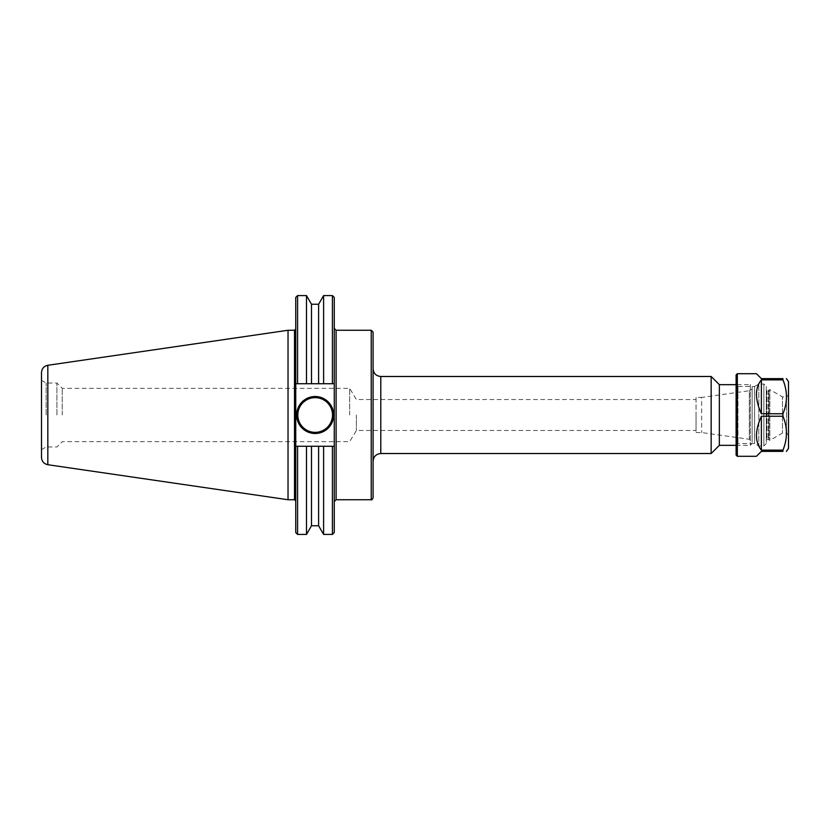 <?xml version="1.0" encoding="UTF-8"?>
<svg xmlns="http://www.w3.org/2000/svg" width="830" height="830" viewBox="0 0 830 830"><rect width="100%" height="100%" fill="white"/><g stroke="black" fill="none" stroke-linecap="round" stroke-linejoin="round"><path stroke-width="0.62" stroke-dasharray="4.15 3.11" d="M373.085 332.104L373.085 497.896M373.085 368.779L373.085 461.221L373.085 368.779M334.262 399.738L334.262 501.6L334.262 383.719L332.415 383.719L332.415 295.584M356.392 415L356.392 430.469L356.392 415M696.048 415L696.048 430.469L696.048 415M295.739 426.257L295.739 329.022L295.739 446.281L334.262 446.281L334.262 532.57M288.031 499.743L288.031 330.257M711.154 453.522L711.154 376.478M696.048 397.435L696.048 432.565L696.048 397.435L701.661 397.435L701.661 432.565L701.661 397.435L749.324 390.733L749.324 439.267L749.324 390.733L752.136 389.114L752.136 440.886L752.136 389.114M719.351 445.337L719.351 384.663M752.136 386.521L752.136 443.479L752.136 386.521L750.289 384.663L750.289 445.337L750.289 384.663L736.106 384.663M334.262 297.431L334.262 383.719L295.739 383.719L295.739 297.431M297.586 295.584L297.586 383.719L332.415 383.719L295.739 383.719L295.739 403.743M295.739 532.57L295.739 446.281L334.262 446.281L334.262 430.262M332.415 534.416L332.415 446.281L297.586 446.281L297.586 534.416M349.669 415L349.669 388.347L349.669 415M62.24 415L62.24 388.347L62.24 415M56.907 415L56.907 383.014L56.907 415M41.5 415L41.5 449.673L41.5 415M46.148 415L46.148 383.014L46.148 415M41.5 457.403L41.5 372.597M332.508 415A17.347 17.347 0 0 0 306.478 399.977A17.347 17.347 0 0 0 306.478 430.023A17.347 17.347 0 0 0 332.508 415M323.607 383.719L323.607 295.584M323.607 534.416L323.607 446.281M318.606 304.247L318.606 383.719M306.498 295.584L306.498 383.719M311.499 304.247L311.499 383.719M318.606 446.281L318.606 525.753M311.499 446.281L311.499 525.753M306.498 446.281L306.498 534.416M766.308 390.038L766.308 439.962L766.308 390.038L768.279 390.65L768.279 439.35L768.279 390.65L768.902 390.09L768.902 439.9L768.902 390.09L769.825 389.612L769.825 440.388L769.825 389.612L782.462 396.906L782.462 433.094L782.462 396.906L786.529 396.906L786.529 433.094L786.529 396.906L788.5 394.935L788.5 435.065L788.5 394.935M766.308 386.49L766.308 443.511L766.308 386.49L763.849 384.031L758.817 384.031L758.817 445.969L758.817 384.031L754.605 386.469L754.605 443.531L754.605 386.469L737.963 386.469L736.106 384.612L736.106 445.388L736.106 384.612M737.341 373.708L737.341 456.293M736.106 455.058L736.106 374.942M756.452 373.708L761.38 378.636L782.949 378.636L782.949 379.87L761.38 379.87C754.854 387.911 754.854 399.199 761.38 413.765L782.949 413.765L782.949 416.235L761.38 416.235C754.854 430.801 754.854 442.089 761.38 450.13L782.949 450.13L782.949 451.364L761.38 451.364L756.452 456.293M737.963 386.469L737.963 443.531L737.963 386.469M761.38 416.235L761.38 450.13M782.949 450.13C787.597 438.831 787.597 427.533 782.949 416.235M761.38 379.87L761.38 413.765M782.949 413.765C787.597 402.467 787.597 391.169 782.949 379.87M788.5 381.624L788.5 448.376M788.5 393.555L788.5 392.694M371.238 499.743L371.238 330.257M336.108 330.257L336.108 499.743M294.505 499.743L294.505 330.257M380.794 376.478L380.794 453.522M47.829 365.283L47.829 464.717M766.93 390.65L766.93 439.35L766.93 390.65M763.849 384.031L763.849 445.969L763.849 384.031M41.5 449.673L46.148 446.986L56.907 446.986L62.24 441.653L349.669 441.653L356.392 430.469L696.048 430.469M41.5 380.327L46.148 383.014L56.907 383.014L62.24 388.347L349.669 388.347L356.392 399.531L696.048 399.531M696.048 432.565L701.661 432.565L749.324 439.267L752.136 440.886M736.106 445.337L750.289 445.337L752.136 443.479M766.308 439.962L768.279 439.35L769.825 440.388L782.462 433.094L786.529 433.094L788.5 435.065M736.106 445.388L737.963 443.531L754.605 443.531L758.817 445.969L763.849 445.969L766.308 443.511M788.5 436.445L788.5 437.306"/><path stroke-width="1.25" d="M371.238 330.257L373.085 332.104L373.085 497.896C372.12 499.66 371.508 500.283 371.238 499.743L371.238 330.257L336.108 330.257L334.262 328.4M47.829 365.283L47.829 464.717C43.917 463.835 41.801 461.397 41.5 457.403L41.5 372.597C41.801 368.603 43.917 366.165 47.829 365.283L288.031 330.257L288.031 499.743L294.505 499.743L295.739 500.978M288.031 330.257L294.505 330.257L294.505 499.743M373.085 368.779C373.542 373.459 376.115 376.021 380.794 376.478L711.154 376.478L711.154 453.522L380.794 453.522L380.794 376.478M711.154 376.478L719.351 384.663L719.351 445.337L711.154 453.522M719.351 384.663L736.106 384.663M323.607 446.281L318.606 446.281L318.606 525.753L323.607 534.416L323.607 446.281L334.262 446.281L332.415 446.281L332.415 534.416L334.262 532.57L334.262 383.719L332.415 383.719L334.262 383.719L334.262 297.431L332.415 295.584L332.415 383.719L323.607 383.719L323.607 295.584L332.415 295.584M297.586 534.416L297.586 446.281L295.739 446.281L295.739 532.57L297.586 534.416L306.498 534.416L306.498 446.281L295.739 446.281L295.739 383.719L297.586 383.719L297.586 295.584L306.498 295.584L306.498 383.719L311.499 383.719L311.499 304.247L306.498 295.584M297.586 295.584L295.739 297.431L295.739 383.719L306.498 383.719M333.639 415A18.488 18.488 0 0 1 305.907 431.009A18.488 18.488 0 0 1 305.907 398.991A18.488 18.488 0 0 1 333.639 415M332.508 415A17.347 17.347 0 0 0 306.478 399.977A17.347 17.347 0 0 0 306.478 430.023A17.347 17.347 0 0 0 332.508 415M311.499 383.719L318.606 383.719L318.606 304.247L323.607 295.584M318.606 383.719L323.607 383.719M318.606 446.281L306.498 446.281M318.606 525.753L311.499 525.753L311.499 446.281M737.341 456.293L737.341 373.708L736.106 374.942L736.106 455.058L737.341 456.293L756.452 456.293L761.38 451.364L782.949 451.364L782.949 450.13L761.38 450.13C754.854 442.089 754.854 430.801 761.38 416.235L782.949 416.235L782.949 413.765L761.38 413.765C754.854 399.199 754.854 387.911 761.38 379.87L782.949 379.87L782.949 378.636L761.38 378.636L756.452 373.708L737.341 373.708M761.38 450.13L761.38 416.235M782.949 416.235C787.597 427.533 787.597 438.831 782.949 450.13M782.949 451.364C787.597 451.364 787.597 451.364 782.949 451.364C787.597 451.364 787.597 451.364 782.949 451.364M761.38 413.765L761.38 379.87M782.949 379.87C787.597 391.169 787.597 402.467 782.949 413.765M786.404 451.364L788.5 448.376L788.5 381.624L786.404 378.636M782.949 378.636C787.597 378.636 787.597 378.636 782.949 378.636C787.597 378.636 787.597 378.636 782.949 378.636M371.238 499.743L336.108 499.743L336.108 330.257M336.108 499.743L334.262 501.6M294.505 330.257L295.739 329.022M380.794 453.522C376.115 453.979 373.542 456.542 373.085 461.221M719.351 445.337L736.106 445.337M47.829 464.717L288.031 499.743M323.607 534.416L332.415 534.416M318.606 304.247L311.499 304.247M311.499 525.753L306.498 534.416"/></g></svg>
